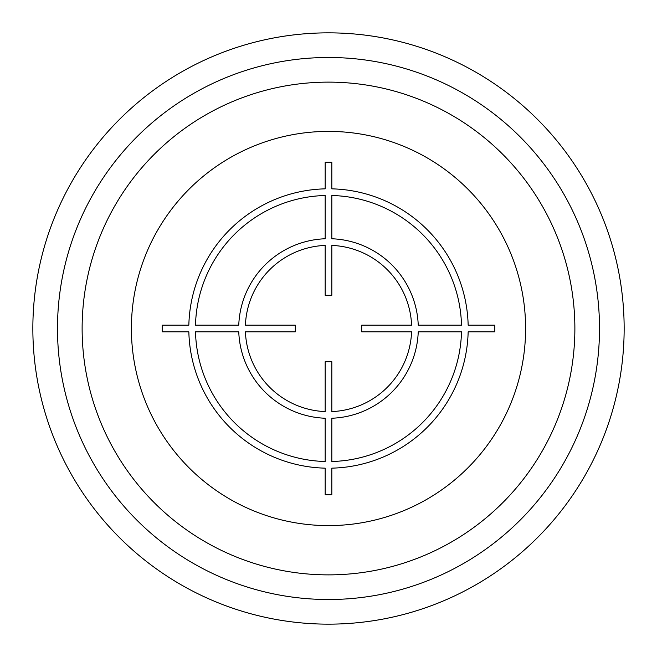 <?xml version="1.0" encoding="UTF-8"?>
<svg xmlns="http://www.w3.org/2000/svg" width="657" height="657" viewBox="0 0 657 657"><rect width="100%" height="100%" fill="white"/><g stroke="black" fill="none" stroke-linecap="round" stroke-linejoin="round"><path stroke-width="0.99" d="M624.15 328.5A295.65 295.65 0 0 0 328.5 32.85A295.65 295.65 0 0 0 32.85 328.5A295.65 295.65 0 0 0 328.5 624.15A295.65 295.65 0 0 0 624.15 328.5M599.513 328.5A271.012 271.012 0 0 0 328.5 57.488A271.012 271.012 0 0 0 57.488 328.5A271.012 271.012 0 0 0 328.5 599.513A271.012 271.012 0 0 0 599.513 328.5M574.875 328.5A246.375 246.375 0 0 0 328.5 82.125A246.375 246.375 0 0 0 82.125 328.5A246.375 246.375 0 0 0 328.5 574.875A246.375 246.375 0 0 0 574.875 328.5M525.6 328.5A197.1 197.1 0 0 0 328.5 131.4A197.1 197.1 0 0 0 131.4 328.5A197.1 197.1 0 0 0 328.5 525.6A197.1 197.1 0 0 0 525.6 328.5M325.174 494.828L331.826 494.828L331.826 468.154A139.695 139.695 0 0 0 468.154 331.826L494.828 331.826L494.828 325.174L468.154 325.174A139.695 139.695 0 0 0 331.826 188.846L331.826 162.172L325.174 162.172L325.174 188.846A139.695 139.695 0 0 0 188.846 325.174L162.172 325.174L162.172 331.826L188.846 331.826A139.695 139.695 0 0 0 325.174 468.154L325.174 494.828M331.826 461.501L331.826 418.238A89.804 89.804 0 0 0 418.238 331.826L461.501 331.826A133.043 133.043 0 0 1 331.826 461.501M331.826 411.586L331.826 361.695L325.174 361.695L325.174 411.586A83.152 83.152 0 0 1 245.414 331.826L295.305 331.826L295.305 325.174L245.414 325.174A83.152 83.152 0 0 1 325.174 245.414L325.174 295.305L331.826 295.305L331.826 245.414A83.152 83.152 0 0 1 411.586 325.174L361.695 325.174L361.695 331.826L411.586 331.826A83.152 83.152 0 0 1 331.826 411.586M461.501 325.174L418.238 325.174A89.804 89.804 0 0 0 331.826 238.762L331.826 195.499A133.043 133.043 0 0 1 461.501 325.174M325.174 195.499L325.174 238.762A89.804 89.804 0 0 0 238.762 325.174L195.499 325.174A133.043 133.043 0 0 1 325.174 195.499M195.499 331.826L238.762 331.826A89.804 89.804 0 0 0 325.174 418.238L325.174 461.501A133.043 133.043 0 0 1 195.499 331.826"/></g></svg>
